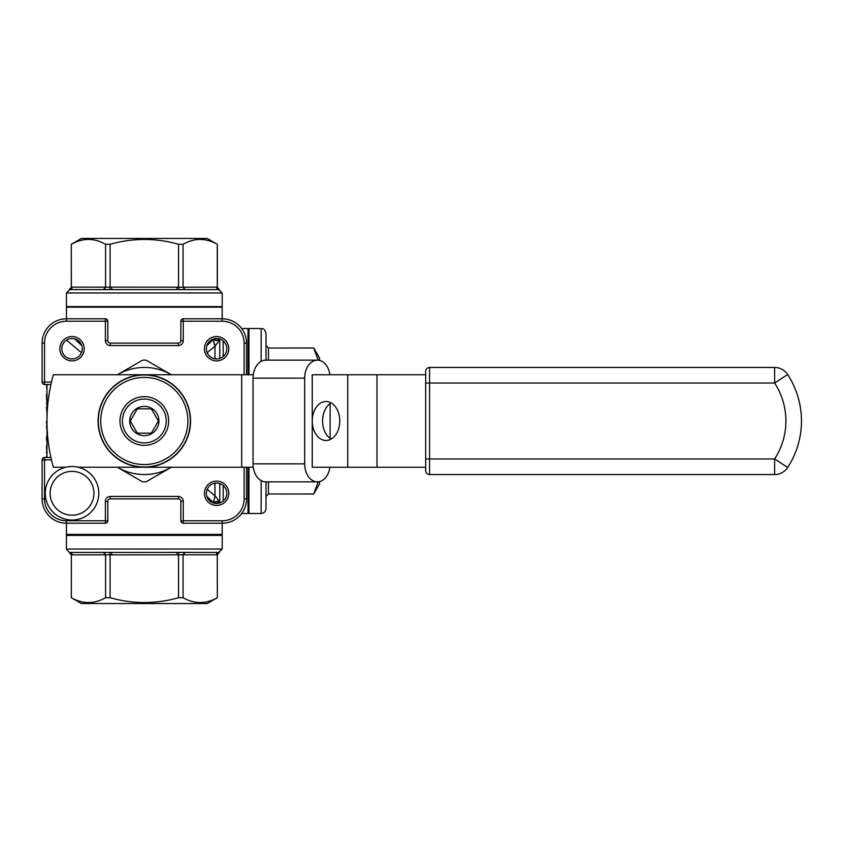 <?xml version="1.0" encoding="UTF-8"?>
<svg xmlns="http://www.w3.org/2000/svg" width="842" height="842" viewBox="0 0 842 842"><rect width="100%" height="100%" fill="white"/><g stroke="black" fill="none" stroke-linecap="round" stroke-linejoin="round"><path stroke-width="1.26" d="M217.289 554.825L178.546 554.783L178.967 552.384L111.66 552.426L111.66 554.867L105.576 554.783L103.987 552.384L70.023 552.426A2.431 2.105 -90 0 1 72.138 554.867L71.349 554.825L71.307 597.704L81.421 603.546L207.227 603.546L217.341 597.704L217.289 554.783L217.341 597.704M110.102 287.175L110.102 244.296C132.973 237.833 155.791 237.833 178.546 244.296L183.072 244.296C194.47 237.823 205.88 237.823 217.289 244.296L207.227 238.454L81.421 238.454L71.307 244.296L71.307 287.217L72.138 287.133A2.431 2.105 -90 0 1 70.023 289.574L103.987 289.616L105.576 287.217L111.66 287.133L111.66 289.574L176.988 289.574L103.987 289.616M318.202 481.813L313.719 493.97L319.56 483.897L319.56 481.582M319.56 360.418L319.56 358.103L313.719 347.988L268.451 348.03L266.019 345.62L266.019 360.155L266.019 333.379C263.62 326.622 262.609 329.496 261.146 328.517L248.979 328.517L248.979 374.753M253.263 467.247L78.264 467.247M65.813 467.247L53.362 467.247A170.368 170.368 0 0 1 53.362 374.753L253.263 374.753M72.044 360.892A12.167 12.167 0 0 1 61.498 342.631A12.167 12.167 0 0 1 82.579 342.631A12.167 12.167 0 0 1 72.044 360.892M216.605 505.453A12.167 12.167 0 0 1 206.069 487.202A12.167 12.167 0 0 1 227.14 487.202A12.167 12.167 0 0 1 216.605 505.453M216.605 360.892A12.167 12.167 0 0 1 206.069 342.631A12.167 12.167 0 0 1 227.14 342.631A12.167 12.167 0 0 1 216.605 360.892M178.546 244.296L178.546 287.217L183.072 287.217L184.661 289.616L218.615 289.574A2.431 2.105 90 0 1 216.51 287.133L217.341 287.217L217.341 244.296M70.023 552.426L98.956 552.426M189.692 552.426L218.615 552.426L189.692 552.426M105.576 554.783L105.576 597.704L110.102 597.704L110.102 554.825M71.349 554.825L71.307 597.704M217.289 597.704C205.88 604.177 194.47 604.177 183.072 597.704L178.546 597.704C155.791 604.167 132.973 604.167 110.102 597.704M105.576 597.704C94.167 604.177 82.758 604.177 71.349 597.704M71.307 244.296L71.349 287.175M110.102 244.296L105.576 244.296L105.576 287.217M71.349 244.296C82.758 237.823 94.167 237.823 105.576 244.296M217.289 244.296L217.289 287.175M178.546 554.783L178.546 597.704M183.072 554.825L183.072 597.704M183.072 287.217L216.51 287.133M183.072 244.296L183.072 287.175M268.451 360.155L268.451 348.03L313.719 347.988L318.202 360.187M268.451 481.845L268.451 493.97L313.719 494.012L268.451 493.97L266.019 496.38M144.319 467.247A46.247 46.247 0 0 0 184.366 397.877A46.247 46.247 0 0 0 104.271 397.877A46.247 46.247 0 0 0 144.319 467.247M171.315 374.753A53.541 53.541 0 0 0 117.333 374.753M117.333 467.247A53.541 53.541 0 0 0 171.315 467.247M117.554 374.627L142.582 360.176A60.845 60.845 0 0 1 146.066 360.176L171.094 374.627M171.094 467.373L146.066 481.824A60.845 60.845 0 0 1 142.582 481.824L117.554 467.373M221.235 306.604L222.204 307.172L66.434 307.172L66.434 318.781L105.376 318.781A2.431 2.431 0 0 1 107.818 321.212L107.818 340.684A2.431 2.431 0 0 0 110.249 343.115L178.399 343.115A2.431 2.431 0 0 0 180.83 340.684L180.83 321.212A2.431 2.431 0 0 1 183.261 318.781L222.204 318.781A24.334 24.334 0 0 1 246.548 343.115L246.548 374.753M206.848 345.662L213.394 339.347A3.41 0.631 -174.4 0 0 217.089 340.031A3.41 0.631 -174.4 0 0 219.794 339.705L219.741 340.094A3.41 0.968 8.9 0 1 216.952 340.526A3.41 0.968 8.9 0 1 213.373 339.484L207.585 344.978M74.57 338.81L81.8 345.662M67.002 535.396L66.434 534.417L222.204 534.417L222.204 523.219L183.261 523.219A2.431 2.431 0 0 1 180.83 520.788L180.83 501.316A2.431 2.431 0 0 0 178.399 498.885L110.249 498.885A2.431 2.431 0 0 0 107.818 501.316L107.818 520.788A2.431 2.431 0 0 1 105.376 523.219L66.434 523.219A24.334 24.334 0 0 1 42.1 498.885L42.1 459.942A2.431 2.431 0 0 1 44.531 457.511L50.93 457.511M207.185 489.307L214.963 495.791L213.373 502.516A3.41 0.968 171.1 0 1 216.952 501.474A3.41 0.968 171.1 0 1 219.741 501.906L219.794 502.295A3.41 0.631 -5.6 0 0 217.089 501.969A3.41 0.631 -5.6 0 0 213.394 502.653L206.848 496.338M214.963 358.808L214.963 346.209L207.185 352.693M81.453 352.693L66.529 340.105M46.963 457.511L46.963 384.489M248.979 512.925L248.011 513.483L248.011 467.247M248.011 374.753L248.011 328.517L241.675 328.517M219.741 340.094L214.963 346.209L213.973 343.189M213.373 502.516L214.963 495.791L219.741 501.906M214.963 346.209L213.373 339.484M50.93 384.489L44.531 384.489A2.431 2.431 0 0 1 42.1 382.058L42.1 343.115A24.334 24.334 0 0 1 66.434 318.781A24.334 24.334 0 0 0 42.1 343.115L44.531 343.115L44.531 382.058L51.478 382.058M246.548 467.247L246.548 498.885A24.334 24.334 0 0 1 222.204 523.219L222.204 520.788A21.903 21.903 0 0 0 244.117 498.885L244.117 467.247M216.605 358.945A10.22 10.22 0 0 0 225.456 343.61A10.22 10.22 0 0 0 207.753 343.61A10.22 10.22 0 0 0 216.605 358.945M216.605 503.505A10.22 10.22 0 0 0 225.456 488.171A10.22 10.22 0 0 0 207.753 488.171A10.22 10.22 0 0 0 216.605 503.505M72.044 358.945A10.22 10.22 0 0 0 80.895 343.61A10.22 10.22 0 0 0 63.192 343.61A10.22 10.22 0 0 0 72.044 358.945M144.319 435.598A14.598 14.598 0 0 1 131.678 413.696A14.598 14.598 0 0 1 156.97 413.696A14.598 14.598 0 0 1 144.319 435.598M144.319 467.005A46.005 46.005 0 0 1 104.482 398.003A46.005 46.005 0 0 1 184.156 398.003A46.005 46.005 0 0 1 144.319 467.005A46.005 46.005 0 0 1 104.482 398.003A46.005 46.005 0 0 1 184.156 398.003A46.005 46.005 0 0 1 144.319 467.005M144.319 445.334A24.334 24.334 0 0 1 123.248 408.833A24.334 24.334 0 0 1 165.4 408.833A24.334 24.334 0 0 1 144.319 445.334A24.334 24.334 0 0 1 123.248 408.833A24.334 24.334 0 0 1 165.4 408.833A24.334 24.334 0 0 1 144.319 445.334M137.299 433.167L151.35 433.167L158.38 421L151.35 408.833L137.299 408.833L130.268 421L137.299 433.167L151.35 433.167L158.38 421L151.35 408.833L137.299 408.833L130.268 421L136.899 432.472M248.979 329.075L248.011 328.517M221.646 535.396L222.204 534.417M266.019 481.845L266.019 508.621C265.725 511.578 264.104 513.199 261.146 513.483L248.979 513.483L248.979 467.247M222.204 306.604L66.434 306.604L66.434 292.974L222.204 292.974L222.204 306.604M66.434 535.396L222.204 535.396L222.204 549.026L66.434 549.026L66.434 535.396M216.51 554.867A2.431 2.105 90 0 1 218.615 552.426L184.661 552.384L183.072 554.783M111.66 287.133L178.546 287.175M178.546 554.825L111.66 554.867M72.138 287.133L105.576 287.175M105.576 554.825L72.138 554.867M103.987 552.384L111.66 552.426M218.615 552.426L222.204 549.026M71.349 554.783L66.434 549.026M184.661 289.616L176.988 289.574L176.988 287.133M70.023 289.574L66.434 292.974M218.615 289.574L222.204 292.974M217.289 554.783L219.299 552.384M102.692 552.426A2.431 2.105 -90 0 1 104.797 554.867M183.851 554.867A2.431 2.105 90 0 1 185.956 552.426M109.681 552.384L110.102 554.783M176.988 552.426L176.988 554.867M71.349 287.217L69.349 289.616M219.299 289.616L217.289 287.217L219.299 289.616M104.797 287.133A2.431 2.105 -90 0 1 102.692 289.574M185.956 289.574A2.431 2.105 90 0 1 183.851 287.133M110.102 287.217L109.681 289.616M178.967 289.616L178.546 287.217M330.138 438.387L330.138 403.613M329.906 374.753A18.008 12.735 90 0 0 317.402 360.155A18.008 12.735 90 0 0 304.667 378.163L253.042 378.163A18.008 12.735 -90 0 1 265.777 360.155L317.402 360.155M304.667 463.837A18.008 12.735 90 0 0 317.402 481.845L265.777 481.845A18.008 12.735 -90 0 1 253.042 463.837L304.667 463.837L304.667 378.163M317.402 481.845A18.008 12.735 90 0 0 329.906 467.247M425.673 470.646L425.673 467.247L312.235 467.247L312.235 374.753L425.673 374.753L425.673 371.354A3.894 3.894 0 0 1 429.567 367.459L774.629 367.459A15.577 15.577 0 0 1 787.68 374.532A85.189 85.189 0 0 1 787.68 467.468A15.577 15.577 0 0 1 774.629 474.541L429.567 474.541A3.894 3.894 0 0 1 425.673 470.646L425.673 371.354M253.042 463.837L253.042 378.163M425.673 467.247L425.673 458.964L774.629 458.964A69.612 69.612 0 0 0 774.629 383.036L429.567 383.036L429.567 474.541M429.567 367.459L429.567 383.036L425.673 383.036L425.673 374.753M312.235 421A19.471 13.767 -90 0 0 326.012 440.471A19.471 13.767 -90 0 0 339.779 421A19.471 13.767 -90 0 0 326.012 401.529A19.471 13.767 -90 0 0 312.235 421M331.169 439.05A19.471 13.767 90 0 1 322.57 421A19.471 13.767 90 0 1 331.169 402.95M72.044 520.051A26.776 26.776 0 0 1 48.857 479.898A26.776 26.776 0 0 1 95.23 479.898A26.776 26.776 0 0 1 72.044 520.051M72.044 515.188A21.903 21.903 0 0 0 91.01 482.329A21.903 21.903 0 0 0 53.067 482.329A21.903 21.903 0 0 0 72.044 515.188M46.963 405.055L46.963 407.254M46.478 407.254L46.963 413.033M46.963 413.38L46.963 421.358M46.478 421.358L46.963 426.431M46.478 426.431L46.963 429.452M46.963 430.02L46.963 437.651M46.963 389.572L46.963 394.193M46.478 394.193L46.963 394.719M46.478 394.719L46.963 396.393M46.478 396.393L46.963 403.634M46.478 403.634L46.963 404.486M46.963 439.966L46.963 445.513M46.478 445.513L46.963 446.439M46.478 452.028L46.963 452.564M46.478 446.786L46.963 452.101M46.478 387.994L46.963 388.53M46.478 384.489L46.963 388.067M46.478 436.956L46.478 439.977M46.478 452.564L46.963 454.301M46.963 454.996L46.478 457.511M180.83 501.316L183.261 501.316L183.261 520.788L222.204 520.788M244.117 374.753L244.117 343.115A21.903 21.903 0 0 0 222.204 321.212L183.261 321.212L183.261 340.684A4.863 4.863 0 0 1 178.399 345.546A4.863 4.863 0 0 0 183.261 340.684L180.83 340.684M178.399 343.115L178.399 345.546L110.249 345.546A4.863 4.863 0 0 1 105.376 340.684L105.376 321.212L66.434 321.212A21.903 21.903 0 0 0 44.531 343.115M51.478 459.942L44.531 459.942L44.531 498.885A21.903 21.903 0 0 0 66.434 520.788L105.376 520.788L105.376 501.316L107.818 501.316M183.261 501.316A4.863 4.863 0 0 0 178.399 496.454L110.249 496.454A4.863 4.863 0 0 0 105.376 501.316M144.319 464.563A43.563 43.563 0 0 0 182.051 399.213A43.563 43.563 0 0 0 106.597 399.213A43.563 43.563 0 0 0 144.319 464.563M241.675 467.247L241.675 374.753M214.963 495.791L214.963 483.192M223.183 340.894L223.183 356.545M223.183 485.455L223.183 501.106M219.794 339.705L219.794 358.429M219.794 483.571L219.794 502.295M222.204 321.212L222.204 318.781A24.334 24.334 0 0 1 246.548 343.115L244.117 343.115M244.117 498.885L246.548 498.885A24.334 24.334 0 0 1 222.204 523.219M66.434 520.788L66.434 523.219A24.334 24.334 0 0 1 42.1 498.885L44.531 498.885M105.376 318.781L105.376 321.212L107.818 321.212M107.818 340.684L105.376 340.684M110.249 343.115L110.249 345.546M66.434 321.212L66.434 318.781M44.531 384.489L44.531 382.058L42.1 382.058M180.83 321.212L183.261 321.212L183.261 318.781M42.1 459.942L44.531 459.942L44.531 457.511M107.818 520.788L105.376 520.788L105.376 523.219M110.249 496.454L110.249 498.885M178.399 496.454L178.399 498.885M183.261 523.219L183.261 520.788L180.83 520.788M144.319 442.903A21.903 21.903 0 0 0 163.295 410.043A21.903 21.903 0 0 0 125.353 410.043A21.903 21.903 0 0 0 144.319 442.903M261.146 513.483L261.146 480.614M261.146 361.386L261.146 328.517M178.967 552.384L184.661 552.384M774.629 367.459L774.629 383.036L787.68 374.532M774.629 474.541L774.629 458.964L787.68 467.468M376.995 467.247L376.995 374.753M347.735 467.247L347.735 374.753M222.204 318.781L222.204 307.172M66.434 534.417L66.434 523.219M248.011 513.483L241.675 513.483M67.413 306.604L66.434 307.172M268.451 347.988L266.019 345.546M69.276 552.384L71.307 554.783M217.341 554.783L219.373 552.384M71.307 287.217L69.276 289.616M219.373 289.616L217.341 287.217"/></g></svg>
